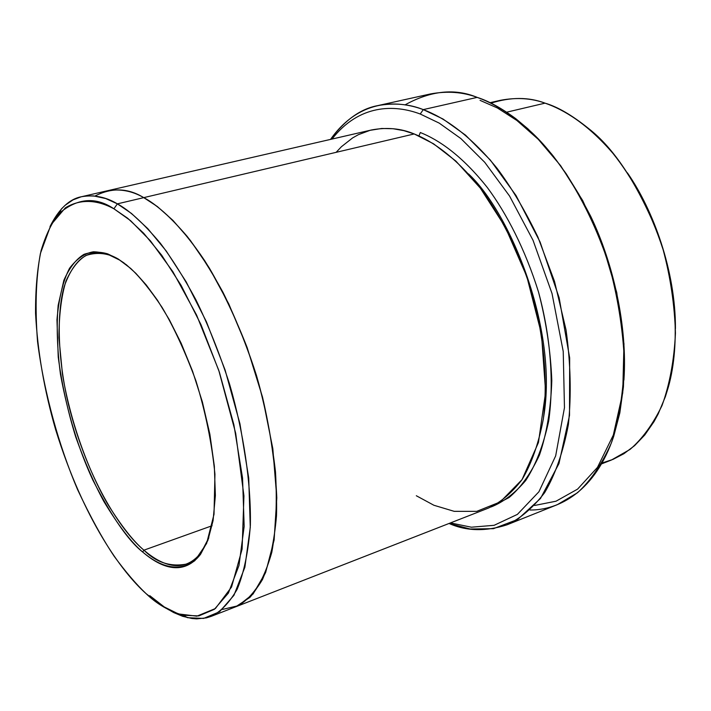 <?xml version="1.0" encoding="UTF-8"?>
<svg xmlns="http://www.w3.org/2000/svg" width="711" height="711" viewBox="0 0 711 711"><rect width="100%" height="100%" fill="white"/><g stroke="black" fill="none" stroke-linecap="round" stroke-linejoin="round"><path stroke-width="1.07" d="M119.741 260.128L124.07 262.99L119.741 260.128C110.667 254.076 101.051 251.943 90.91 253.729C79.97 256.564 71.064 267.478 64.194 286.453C56.382 314.2 57.831 359.117 68.407 404.195C88.919 485.231 124.149 533.899 143.915 550.172L142.653 552.003C158.1 565.334 181.9 578.301 200.538 554.349L207.896 540.316L213.078 520.603L215.38 495.523L214.34 466.158L209.878 434.261L202.377 401.911L192.53 371.106L181.225 343.386L169.298 319.666L157.46 300.22L146.199 284.915L135.81 273.3L126.442 264.83L118.115 258.937L130.682 268.42C140.183 277.352 150.67 290.355 162.126 307.445C173.999 327.487 185.287 351.998 195.987 380.998C205.55 412.096 211.869 443.157 214.944 474.175L214.02 514.284L206.617 543.48L194.867 560.641C176.657 573.91 157.113 564.347 142.653 552.003C131.446 542.591 118.497 525.705 103.788 501.353C93.932 483.107 84.582 461.652 75.739 437.007C67.661 410.825 61.821 384.162 58.222 357.011L56.96 319.799C58.88 297.936 63.075 280.756 69.554 268.251C76.859 258.688 84.831 253.196 93.479 251.774C102.055 252.085 110.267 254.467 118.115 258.937L107.832 253.925C99.975 251.525 92.057 251.65 84.085 254.298C76.29 258.902 69.554 267.558 63.874 280.258L58.16 305.303C56.4 325.896 57.164 348.905 60.462 374.333C67.767 413.98 78.557 449.219 92.83 480.041C111.814 516.906 128.424 540.893 142.653 552.003L143.915 550.172C156.269 562.517 170.516 567.147 186.664 564.045C195.454 561.317 202.839 552.536 208.838 537.703L201.266 552.358C182.807 576.123 159.228 563.343 143.915 550.172L212.1 525.731L143.915 550.172C133.535 541.418 121.581 526.256 108.045 504.677C90.004 473.846 71.082 425.56 62.47 374.279L58.951 337.805C58.986 315.231 61.324 296.345 65.936 281.147C71.58 268.589 78.272 260.03 86.004 255.489C93.914 252.876 101.771 252.769 109.556 255.151L119.741 260.128M405.03 104.873C430.875 90.608 454.916 88.111 477.17 97.38C462.888 92.012 447.352 90.857 430.564 93.923L377.692 105.628C394.045 102.677 409.234 104.002 423.276 109.61C395.84 99.327 358.282 100.002 330.544 139.4C344.897 120.043 360.61 108.783 377.692 105.628M332.01 139.063C359.126 104.233 394.196 104.224 420.237 114.018L423.276 109.61L477.17 97.38L423.276 109.61C443.3 117.199 468.913 133.784 497.193 168.454C511.405 187.464 524.976 210.323 537.907 237.039L554.527 281.44L566.036 329.904C570.631 363.197 571.422 394.694 568.418 424.387C563.245 451.805 555.309 474.584 544.59 492.723C532.894 507.876 520.372 518.568 507.032 524.798C485.746 531.668 466.416 531.224 449.05 523.465L470.193 529.02L493.443 528.673L517.617 519.483L540.511 498.447L558.97 463.563L569.52 415.393L569.671 357.917L559.157 297.82L540.111 242.06L516.017 195.507L490.306 160.028L465.492 135.108L442.962 118.986L423.276 109.61L420.237 114.018C394.196 104.224 359.126 104.233 332.01 139.063M94.945 196.04C111.743 187.402 128.007 187.935 143.746 197.64L117.386 203.853L113.911 208.785L127.704 218.268L143.675 233.244L161.699 255.222L181.207 285.52L201.035 324.758L219.352 372.102L233.883 424.743L242.549 477.988L244.166 526.389L238.976 565.494L228.382 593.09L214.367 609.318L198.822 615.913L183.189 615.246C169.209 611.211 156.855 604.021 146.137 593.685L161.264 605.461L178.354 613.904L196.849 616.17L215.397 608.536L231.564 587.019L242.113 549.07L243.935 495.851L235.697 433.319L218.775 370.378L196.591 315.062L172.88 271.7L150.412 240.825L130.62 220.686L113.911 208.785C98.5 200.44 81.401 198.04 65.332 207.852L50.952 224.845L40.403 253.471C35.897 278.454 34.937 307.81 37.541 341.556C44.126 393.707 59.235 446.535 77.526 489.47C89.95 516.035 102.188 538.343 114.249 556.393C125.82 572.124 136.45 584.558 146.137 593.685C122.132 572.355 83.587 519.999 55.618 429.56C44.251 390.179 37.559 351.438 35.55 313.347C35.417 289.581 37.256 268.696 41.069 250.681C45.868 234.737 51.903 222.303 59.182 213.38C77.383 198.058 95.629 196.52 113.911 208.785L117.386 203.853L105.726 198.556L93.55 195.898L85.284 196.049L81.161 196.805L73.029 199.871L65.208 205.23L61.475 208.856L50.01 226.551C58.889 208.865 69.429 198.911 81.623 196.698C94.083 194.592 106.001 196.974 117.386 203.853L143.746 197.64C132.202 190.895 120.043 188.611 107.299 190.788C120.043 188.602 132.193 190.886 143.746 197.631L414.202 133.952L433.568 143.8L455.867 161.077L480.352 188.148L505.103 226.729L526.842 276.579L541.471 334.046L545.63 392.063L538.449 442.509L522.043 479.623L500.242 501.922L476.77 511.351L454.205 511.342L433.906 505.263L416.317 495.745M490.99 103.148C510.729 96.936 528.744 96.936 545.053 103.148C531.499 98.189 516.586 97.247 500.313 100.331L490.057 102.695M418.939 135.925L420.308 132.513L418.939 135.925M468.522 173.911C509.556 211.931 558.668 328.802 543.595 417.206C558.668 328.802 509.556 211.931 468.522 173.911M491.23 506.907L509.058 497.549C520.683 487.799 530.833 473.606 539.498 454.969C546.75 433.621 550.856 408.807 551.807 380.536C550.616 351.074 546.208 321.612 538.556 292.15C525.225 249.383 506.676 213.664 487.47 187.713C461.883 155.38 438.545 139.747 420.308 132.513C438.545 139.747 461.883 155.38 487.47 187.713C506.676 213.664 525.225 249.383 538.556 292.15C550.465 336.027 554.233 382.163 548.679 421.081C543.417 445.228 535.756 465.038 525.696 480.529C514.826 493.301 503.335 502.099 491.23 506.907M506.667 112.187L545.053 103.148L506.667 112.187M168.187 609.54L187.633 617.699L203.63 618.419L219.557 611.762L233.955 595.294L244.877 567.227L250.281 527.393L248.717 478.059L239.945 423.774L225.129 370.084L206.43 321.807L186.166 281.832L166.223 250.992L147.799 228.649L131.473 213.451L117.386 203.853C129.269 210.26 143.56 223.352 160.242 243.118C171.742 258.235 183.625 277.112 195.889 299.758C208.119 324.731 219.344 352.843 229.573 384.082C243.58 432.448 251.161 482.982 250.37 525.287C248.388 551.46 243.98 572.79 237.163 589.259C229.395 602.724 220.712 611.771 211.123 616.393L235.67 606.803L249.925 597.382C258.884 587.242 266.172 572.204 271.806 552.269C275.992 529.34 277.228 502.561 275.495 471.926C271.869 439.949 265.55 407.883 256.547 375.728C241.616 328.962 222.996 289.626 204.706 260.715C180.523 224.614 159.655 206.501 143.746 197.64L157.309 206.51L172.897 220.339L190.388 240.46L209.327 268.065L228.755 303.873L247.126 347.51L262.483 396.996L272.828 448.668L276.801 497.824L274.117 540.04L265.665 572.382L253.08 593.987L238.176 605.719L222.507 609.425L238.176 605.728C248.548 599.755 257.711 588.646 265.665 572.399L274.117 540.058L276.801 497.842C275.353 465.536 270.58 431.924 262.483 397.005L247.135 347.51C235.074 316.964 222.481 290.479 209.336 268.065C183.305 227.085 160.659 207.061 143.746 197.631C132.024 190.77 119.688 188.531 106.757 190.912L371.702 129.926C387.006 127.1 401.173 128.442 414.202 133.952L143.746 197.631C155.825 203.924 170.285 216.819 187.117 236.319C198.716 251.241 210.66 269.896 222.97 292.283C235.208 316.982 246.406 344.791 256.547 375.728C270.393 423.632 277.672 473.757 276.499 515.804C274.242 541.835 269.567 563.085 262.466 579.536C254.422 593.01 245.491 602.101 235.67 606.812L235.145 607.007M627.378 172.817C653.222 209.807 675.637 270.9 675.441 328.598C675.637 270.9 653.222 209.807 627.378 172.817M450.454 522.914L471.384 527.207L494.127 525.305L517.386 514.4L538.92 491.763L555.673 455.867L564.463 407.696L563.228 351.447L552.02 293.51L533.028 240.274L509.556 196.032L484.751 162.321L460.879 138.565L439.211 123.11L420.237 114.018L439.211 123.11L460.879 138.565L484.751 162.321L509.556 196.032L533.028 240.274L552.02 293.51L563.228 351.447L564.463 407.696L555.673 455.867L538.92 491.763L517.386 514.4L494.127 525.305L471.384 527.207L450.454 522.914M235.67 606.812L488.395 508.098C500.304 502.65 511.485 493.203 521.954 479.765C531.544 463.652 538.68 443.362 543.364 418.886C548.057 379.638 543.595 333.806 531.375 290.612C517.804 248.557 499.362 213.611 480.396 188.202C455.147 156.536 432.181 141.134 414.202 133.952L403.91 130.664L393.041 128.718L381.7 128.478L370.075 130.326L358.38 134.681L352.612 137.916L341.431 146.706L336.125 152.341M211.123 616.393L206.332 617.886L196.716 618.872L191.952 618.49L182.629 616.295L173.68 612.562L165.201 607.674L149.799 595.685M601.515 463.91L611.318 460.079L630.026 449.441C642.211 438.963 652.867 424.351 661.994 405.617C669.664 384.438 674.152 360.281 675.45 333.139C674.597 305.081 670.5 277.308 663.15 249.792C650.254 209.994 632.017 177.119 612.926 153.336C587.428 123.741 563.77 109.583 545.053 103.148C557.655 106.819 572.177 115.28 588.601 128.54C613.886 148.155 636.807 182.789 657.382 232.444C675.814 281.867 680.809 343.031 668.367 387.024L665.398 396.631L658.173 413.98L653.996 421.667L644.753 435.008L634.612 445.637L623.92 453.707L612.971 459.404L602.03 463.003M480.058 100.358L497.38 107.965L516.888 120.488L538.263 139.312L560.686 165.743L582.709 200.573L602.235 243.482L616.739 292.514L623.974 343.92L622.729 392.907L613.335 435.025L597.489 467.358L577.608 489.115L556.038 501.202L534.592 505.468M507.032 524.798L557.308 504.677L577.456 492.776C590.512 480.947 601.808 464.354 611.344 443.006C619.237 418.823 623.574 391.192 624.356 360.113C622.747 327.975 617.61 296.149 608.927 264.643C593.889 219.068 573.235 181.501 551.905 154.394C523.5 120.666 497.549 104.633 477.17 97.38C488.457 100.935 501.299 108.019 515.688 118.613L527.811 128.727L540.413 141.16L553.309 156.144L566.24 173.822L578.87 194.281L590.797 217.433L601.568 243.038L610.722 270.669L617.788 299.695L622.409 329.326L624.329 358.673L623.44 386.811L619.832 412.922L613.717 436.314C595.276 491.372 559.006 510.24 530.051 510.018M623.911 380.136C627.626 326.242 613.264 263.221 590.743 216.375C566.543 169.876 542.262 138.174 517.91 121.261M201.266 552.358L200.538 554.349M59.182 213.38L61.475 208.856M81.623 196.698L107.299 190.788M183.189 615.246L187.633 617.699M109.556 255.151L107.832 253.925"/></g></svg>
